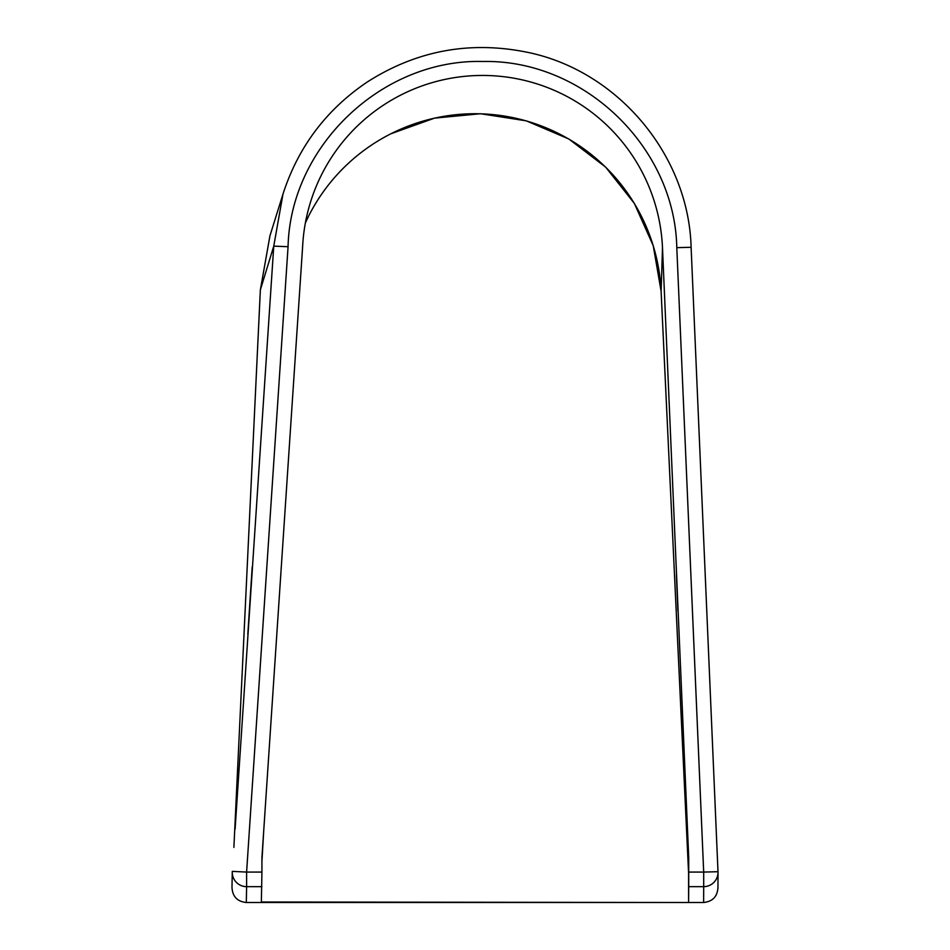 <?xml version="1.0" encoding="UTF-8"?>
<svg xmlns="http://www.w3.org/2000/svg" width="950" height="950" viewBox="0 0 950 950"><rect width="100%" height="100%" fill="white"/><g stroke="black" fill="none" stroke-linecap="round" stroke-linejoin="round"><path stroke-width="1.43" d="M676.792 247.653L703.689 872.076L717.998 871.708A14.333 14.333 -179.8 0 1 703.689 886.659L703.617 902.5L246.311 902.5L246.608 886.659A14.333 14.333 -179 0 1 232.299 871.376L246.608 872.076L288.064 246.703C290.379 146.169 382.149 58.769 482.849 61.489C583.668 59.316 674.856 146.917 676.792 247.653L691.113 247.285C688.655 155.052 617.69 70.561 527.155 52.25C469.858 40.624 416.575 50.528 367.294 81.985C326.289 109.642 298.193 146.989 282.993 194.049L273.754 246.133L260.359 289.892L233.89 847.412M703.617 902.5C712.654 901.538 717.428 896.539 717.939 887.49M282.993 194.073L269.942 235.802L260.359 289.892M232.002 887.49C232.524 896.551 237.298 901.562 246.311 902.5M390.961 133.748L434.542 118.133L480.629 113.739L526.3 120.84L568.884 139.021L605.649 167.129L634.339 203.395L653.232 245.67L661.117 291.258L668.8 454.124M688.726 872.076L688.714 886.659L703.689 886.659L703.689 872.076L688.726 872.076L688.726 857.743L688.596 902.5L261.357 902.001L261.927 872.076L246.608 872.076L246.608 886.659L261.915 886.659M288.064 246.703L273.754 246.133L235.101 829.172M688.726 857.743L662.494 247.831A180.132 180.108 -0 0 0 310.591 201.851A180.132 180.108 -0 0 0 302.599 247.071L261.927 857.743L261.927 872.076M305.366 222.953L308.631 216.066A186.342 186.319 180 0 1 661.105 291.27L688.596 873.335L688.596 902.001M677.92 610.85L676.424 575.225L677.92 610.85M688.714 886.659L688.596 902.5M717.998 871.708L691.113 247.285L717.998 871.708A14.333 14.333 0 0 1 718.022 872.385A14.333 14.333 -179.8 0 1 718.022 872.385L717.951 888.214M662.494 247.831L661.117 291.258M231.978 887.894L232.275 872.076A14.333 14.333 0 0 1 232.299 871.376M252.225 566.806L247.819 634.268M261.927 861.508L263.673 831.488"/></g></svg>
